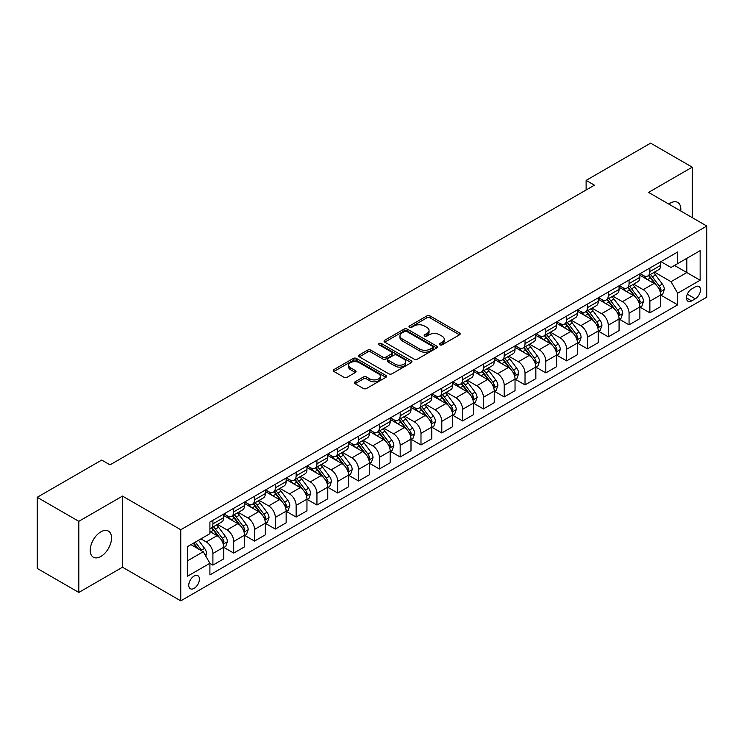 <?xml version="1.0" encoding="UTF-8"?>
<svg xmlns="http://www.w3.org/2000/svg" width="744" height="744" viewBox="0 0 744 744"><rect width="100%" height="100%" fill="white"/><g stroke="black" fill="none" stroke-linecap="round" stroke-linejoin="round"><path stroke-width="1.12" d="M439.844 344.853A1.618 0.93 0 0 0 442.131 344.853L459.485 334.828A2.306 1.33 0 0 0 460.164 333.889A2.306 1.33 0 0 0 459.485 332.94L430.079 315.968A2.306 1.33 0 0 0 426.805 315.968L409.451 325.984A1.618 0.93 0 0 0 408.977 326.644A1.618 0.93 0 0 0 409.451 327.304A1.618 0.93 0 0 0 411.739 327.304L413.98 326.012A7.394 4.269 0 0 1 424.443 326.012L426.889 327.425A7.394 4.269 0 0 1 429.056 330.448A7.394 4.269 0 0 1 426.889 333.461L424.647 334.763A1.618 0.93 0 0 0 424.173 335.423A1.618 0.93 0 0 0 424.647 336.083A1.618 0.93 0 0 0 426.935 336.083L429.176 334.781A7.394 4.269 0 0 1 439.639 334.781L442.085 336.195A7.394 4.269 0 0 1 444.252 339.218A7.394 4.269 0 0 1 442.085 342.24L439.844 343.533A1.618 0.93 0 0 0 439.369 344.193A1.618 0.93 0 0 0 439.844 344.853L439.844 343.533M100.868 556.456A15.066 8.696 120 0 0 110.716 543.176A15.066 8.696 120 0 0 108.41 531.104A15.066 8.696 120 0 0 100.868 531.848A15.066 8.696 120 0 0 91.028 545.129A15.066 8.696 120 0 0 93.335 557.2A15.066 8.696 120 0 0 100.868 556.456M680.741 210.989A15.066 8.696 120 0 0 677.71 202.415A15.066 8.696 120 0 0 670.177 203.168A15.066 8.696 120 0 0 668.772 204.079M194.091 588.365A7.533 4.352 120 0 0 199.011 581.724A7.533 4.352 120 0 0 197.858 575.689A7.533 4.352 120 0 0 194.091 576.061A7.533 4.352 120 0 0 189.171 582.701A7.533 4.352 120 0 0 190.325 588.736A7.533 4.352 120 0 0 194.091 588.365M355.074 381.812A2.306 1.33 0 0 0 354.404 382.751A2.306 1.33 0 0 0 355.074 383.699L363.332 388.461A2.306 1.33 0 0 0 366.597 388.461L385.876 377.329A2.306 1.33 0 0 0 386.555 376.38A2.306 1.33 0 0 0 385.876 375.441L356.469 358.459A2.306 1.33 0 0 0 353.195 358.459L333.917 369.591A2.306 1.33 0 0 0 333.238 370.54A2.306 1.33 0 0 0 333.917 371.479L343.886 377.236A2.306 1.33 0 0 0 347.15 377.236L355.409 372.474A2.306 1.33 0 0 0 356.078 371.526A2.306 1.33 0 0 0 355.409 370.586L350.461 367.731A6.185 3.571 0 0 1 348.648 365.202A6.185 3.571 0 0 1 352.47 361.909A6.185 3.571 0 0 1 359.203 362.681L378.566 373.86A6.185 3.571 0 0 1 380.379 376.38A6.185 3.571 0 0 1 376.557 379.682A6.185 3.571 0 0 1 369.824 378.91L366.597 377.041A2.306 1.33 0 0 0 363.332 377.041L355.074 381.812L355.074 383.699M122.509 496.099L78.818 521.33L37.2 497.299L37.2 568.416L78.818 592.447L122.509 567.216L180.773 600.854L180.773 529.737L122.509 496.099L122.509 567.216M692.236 217.629L692.236 167.168L648.536 192.398L706.8 226.037L180.773 529.737M692.236 167.168L650.619 143.146L586.114 180.383L586.114 189.999M37.2 497.299L101.705 460.062L110.028 464.861L594.437 185.191L586.114 180.383M414.148 359.12A2.306 1.33 0 0 0 417.412 359.12L436.691 347.987A2.306 1.33 0 0 0 437.37 347.048A2.306 1.33 0 0 0 436.691 346.099L407.284 329.127A2.306 1.33 0 0 0 404.011 329.127L384.732 340.25A2.306 1.33 0 0 0 384.053 341.198A2.306 1.33 0 0 0 384.732 342.138L414.148 359.12M379.747 345.207A1.618 0.93 0 0 1 381.384 345.43L381.384 343.505L411.283 360.775A2.306 1.33 0 0 1 411.962 361.714A2.306 1.33 0 0 1 411.283 362.663L392.004 373.795A2.306 1.33 0 0 1 388.74 373.795L359.324 356.813L359.324 354.925A2.306 1.33 0 0 0 358.645 355.865A2.306 1.33 0 0 0 359.324 356.813M359.324 354.925L367.573 350.164A2.306 1.33 0 0 1 370.847 350.164L382.769 357.046A2.306 1.33 0 0 0 386.043 357.046L391.511 353.884A2.306 1.33 0 0 0 392.19 352.944A2.306 1.33 0 0 0 391.511 351.996L379.096 344.825A1.618 0.93 0 0 1 378.622 344.165A1.618 0.93 0 0 1 379.626 343.31A1.618 0.93 0 0 1 381.384 343.505M695.315 286.877L691.65 288.988A7.301 4.213 120 0 0 686.889 295.414A7.301 4.213 120 0 0 688.005 301.264A7.301 4.213 120 0 0 691.65 300.901L695.315 298.79A7.301 4.213 120 0 0 700.085 292.364A7.301 4.213 120 0 0 698.96 286.514A7.301 4.213 120 0 0 695.315 286.877M180.773 600.854L706.8 297.154L706.8 226.037M660.942 261.646L671.014 267.459L677.672 263.618L677.672 251.983L209.91 522.046L209.91 533.671L187.432 546.654L187.432 576.256L209.91 563.273L209.91 574.907L677.672 304.845L677.672 293.22L671.014 281.688L654.46 272.127M677.672 263.618L700.141 250.644L700.141 280.246L677.672 293.22M78.818 521.33L78.818 592.447M674.51 265.441L686.824 272.555L686.824 258.326L700.141 250.644M671.014 281.688L686.824 272.555L700.141 280.246M187.432 560.874L203.252 551.741L190.929 544.636M209.91 563.375L212.905 565.105L212.905 553.471A9.421 5.441 -120 0 0 206.246 541.939L200.917 538.87M212.905 565.105L223.721 558.856L223.721 547.231A9.421 5.441 -120 0 0 217.062 535.699L209.91 531.56M223.972 547.463L233.709 553.09L233.709 541.465A9.421 5.441 -120 0 0 227.05 529.923L217.49 524.408M233.709 553.09L244.534 546.84L244.534 535.215A9.421 5.441 -120 0 0 237.875 523.683L223.721 515.508M244.776 535.457L254.522 541.074L254.522 529.449A9.421 5.441 -120 0 0 247.864 517.917L238.303 512.393M254.522 541.074L265.338 534.834L265.338 523.199A9.421 5.441 -120 0 0 258.68 511.667L244.534 503.502M265.589 523.441L275.327 529.068L275.327 517.433A9.421 5.441 -120 0 0 268.668 505.901L259.107 500.377M275.327 529.068L286.142 522.818L286.142 511.184A9.421 5.441 -120 0 0 279.484 499.652L265.338 491.486M286.394 511.426L296.131 517.052L296.131 505.418A9.421 5.441 -120 0 0 289.472 493.886L279.911 488.371M296.131 517.052L306.956 510.803L306.956 499.178A9.421 5.441 -120 0 0 300.297 487.636L286.142 479.471M307.207 499.41L316.944 505.036L316.944 493.411A9.421 5.441 -120 0 0 310.285 481.87L300.725 476.355M316.944 505.036L327.76 498.787L327.76 487.162A9.421 5.441 -120 0 0 321.101 475.63L306.956 467.455M328.011 487.404L337.748 493.021L337.748 481.396A9.421 5.441 -120 0 0 331.089 469.864L321.529 464.34M337.748 493.021L348.573 486.781L348.573 475.146A9.421 5.441 -120 0 0 341.914 463.614L327.76 455.449M348.824 475.388L358.562 481.005L358.562 469.38A9.421 5.441 -120 0 0 351.903 457.848L342.342 452.324M358.562 481.005L369.377 474.765L369.377 463.131A9.421 5.441 -120 0 0 362.719 451.599L348.573 443.433M369.629 463.373L379.366 468.999L379.366 457.365A9.421 5.441 -120 0 0 372.707 445.833L363.146 440.318M379.366 468.999L390.191 462.749L390.191 451.124A9.421 5.441 -120 0 0 383.532 439.583L369.377 431.418M390.433 451.357L400.17 456.983L400.17 445.358A9.421 5.441 -120 0 0 393.511 433.817L383.951 428.302M400.17 456.983L410.995 450.734L410.995 439.109A9.421 5.441 -120 0 0 404.336 427.577L390.191 419.402M411.246 439.351L420.983 444.968L420.983 433.343A9.421 5.441 -120 0 0 414.324 421.811L404.764 416.287M420.983 444.968L431.799 438.718L431.799 427.093A9.421 5.441 -120 0 0 425.14 415.561L410.995 407.396M432.05 427.335L441.787 432.952L441.787 421.327A9.421 5.441 -120 0 0 435.128 409.795L425.568 404.271M441.787 432.952L452.612 426.712L452.612 415.078A9.421 5.441 -120 0 0 445.954 403.546L431.799 395.38M452.863 415.319L462.601 420.946L462.601 409.312A9.421 5.441 -120 0 0 455.942 397.78L446.381 392.265M462.601 420.946L473.417 414.696L473.417 403.071A9.421 5.441 -120 0 0 466.758 391.53L452.612 383.365M473.668 403.304L483.405 408.93L483.405 397.296A9.421 5.441 -120 0 0 476.746 385.764L467.186 380.249M483.405 408.93L494.23 402.681L494.23 391.056A9.421 5.441 -120 0 0 487.571 379.524L473.417 371.349M494.472 391.298L504.218 396.915L504.218 385.29A9.421 5.441 -120 0 0 497.559 373.758L487.999 368.233M504.218 396.915L515.034 390.665L515.034 379.04A9.421 5.441 -120 0 0 508.375 367.508L494.23 359.333M515.285 379.282L525.022 384.899L525.022 373.274A9.421 5.441 -120 0 0 518.363 361.742L508.803 356.218M525.022 384.899L535.838 378.659L535.838 367.024A9.421 5.441 -120 0 0 529.179 355.493L515.034 347.327M536.089 367.266L545.826 372.893L545.826 361.259A9.421 5.441 -120 0 0 539.168 349.727L529.607 344.212M545.826 372.893L556.651 366.643L556.651 355.009A9.421 5.441 -120 0 0 549.993 343.477L535.838 335.312M556.903 355.251L566.64 360.877L566.64 349.243A9.421 5.441 -120 0 0 559.981 337.711L550.421 332.196M566.64 360.877L577.456 354.628L577.456 343.003A9.421 5.441 -120 0 0 570.797 331.471L556.651 323.296M577.707 343.244L587.444 348.862L587.444 337.237A9.421 5.441 -120 0 0 580.785 325.705L571.225 320.18M587.444 348.862L598.269 342.612L598.269 330.987A9.421 5.441 -120 0 0 591.61 319.455L577.456 311.28M598.511 331.229L608.257 336.846L608.257 325.221A9.421 5.441 -120 0 0 601.598 313.689L592.038 308.165M608.257 336.846L619.073 330.606L619.073 318.971A9.421 5.441 -120 0 0 612.414 307.439L598.269 299.274M619.324 319.213L629.061 324.84L629.061 313.205A9.421 5.441 -120 0 0 622.403 301.673L612.842 296.159M629.061 324.84L639.877 318.59L639.877 306.956A9.421 5.441 -120 0 0 633.228 295.424L619.073 287.258M640.128 307.198L649.865 312.824L649.865 301.19A9.421 5.441 -120 0 0 643.207 289.658L633.646 284.143M649.865 312.824L660.691 306.575L660.691 294.95A9.421 5.441 -120 0 0 654.032 283.418L639.877 275.243M640.128 273.662L643.207 275.438A9.421 5.441 -120 0 0 647.922 275.903A9.421 5.441 -120 0 0 649.865 271.588L649.865 268.035M619.324 285.668L622.403 287.454A9.421 5.441 -120 0 0 627.108 287.919A9.421 5.441 -120 0 0 629.061 283.603L629.061 280.051M598.511 297.684L601.598 299.46A9.421 5.441 -120 0 0 606.304 299.925A9.421 5.441 -120 0 0 608.257 295.619L608.257 292.067M577.707 309.699L580.785 311.476A9.421 5.441 -120 0 0 585.491 311.941A9.421 5.441 -120 0 0 587.444 307.635L587.444 304.073M556.903 321.715L559.981 323.491A9.421 5.441 -120 0 0 564.687 323.956A9.421 5.441 -120 0 0 566.64 319.641L566.64 316.088M536.089 333.721L539.168 335.507A9.421 5.441 -120 0 0 543.883 335.972A9.421 5.441 -120 0 0 545.826 331.657L545.826 328.104M515.285 345.737L518.363 347.513A9.421 5.441 -120 0 0 523.069 347.987A9.421 5.441 -120 0 0 525.022 343.672L525.022 340.12M494.472 357.752L497.559 359.529A9.421 5.441 -120 0 0 502.265 359.994A9.421 5.441 -120 0 0 504.218 355.688L504.218 352.126M473.668 369.768L476.746 371.544A9.421 5.441 -120 0 0 481.452 372.009A9.421 5.441 -120 0 0 483.405 367.703L483.405 364.142M452.863 381.774L455.942 383.56A9.421 5.441 -120 0 0 460.648 384.025A9.421 5.441 -120 0 0 462.601 379.71L462.601 376.157M432.05 393.79L435.128 395.566A9.421 5.441 -120 0 0 439.844 396.041A9.421 5.441 -120 0 0 441.787 391.725L441.787 388.173M411.246 405.806L414.324 407.582A9.421 5.441 -120 0 0 419.03 408.047A9.421 5.441 -120 0 0 420.983 403.741L420.983 400.179M390.433 417.821L393.511 419.597A9.421 5.441 -120 0 0 398.226 420.062A9.421 5.441 -120 0 0 400.17 415.757L400.17 412.195M369.629 429.837L372.707 431.613A9.421 5.441 -120 0 0 377.413 432.078A9.421 5.441 -120 0 0 379.366 427.763L379.366 424.21M348.815 441.843L351.903 443.619A9.421 5.441 -120 0 0 356.608 444.094A9.421 5.441 -120 0 0 358.562 439.778L358.562 436.226M328.011 453.859L331.089 455.635A9.421 5.441 -120 0 0 335.804 456.1A9.421 5.441 -120 0 0 337.748 451.794L337.748 448.232M307.207 465.874L310.285 467.651A9.421 5.441 -120 0 0 314.991 468.116A9.421 5.441 -120 0 0 316.944 463.81L316.944 460.248M286.394 477.89L289.472 479.666A9.421 5.441 -120 0 0 294.187 480.131A9.421 5.441 -120 0 0 296.131 475.816L296.131 472.263M265.589 489.896L268.668 491.672A9.421 5.441 -120 0 0 273.373 492.147A9.421 5.441 -120 0 0 275.327 487.832L275.327 484.279M244.776 501.912L247.864 503.688A9.421 5.441 -120 0 0 252.569 504.153A9.421 5.441 -120 0 0 254.522 499.847L254.522 496.295M223.972 513.927L227.05 515.704A9.421 5.441 -120 0 0 231.756 516.169A9.421 5.441 -120 0 0 233.709 511.863L233.709 508.301M660.942 295.191L677.672 304.845M647.922 275.903L658.738 269.654A9.421 5.441 -120 0 0 660.691 265.348L660.691 261.786M627.108 287.919L637.934 281.669A9.421 5.441 -120 0 0 639.877 277.354L639.877 273.801M606.304 299.925L617.12 293.685A9.421 5.441 -120 0 0 619.073 289.37L619.073 285.817M585.491 311.941L596.316 305.7A9.421 5.441 -120 0 0 598.269 301.385L598.269 297.833M564.687 323.956L575.512 317.707A9.421 5.441 -120 0 0 577.456 313.401L577.456 309.839M543.883 335.972L554.699 329.722A9.421 5.441 -120 0 0 556.651 325.416L556.651 321.854M523.069 347.987L533.894 341.738A9.421 5.441 -120 0 0 535.838 337.423L535.838 333.87M502.265 359.994L513.081 353.753A9.421 5.441 -120 0 0 515.034 349.438L515.034 345.886M481.452 372.009L492.277 365.76A9.421 5.441 -120 0 0 494.23 361.454L494.23 357.892M460.648 384.025L471.464 377.775A9.421 5.441 -120 0 0 473.417 373.469L473.417 369.908M439.844 396.041L450.659 389.791A9.421 5.441 -120 0 0 452.612 385.476L452.612 381.923M419.03 408.047L429.855 401.807A9.421 5.441 -120 0 0 431.799 397.491L431.799 393.939M398.226 420.062L409.042 413.813A9.421 5.441 -120 0 0 410.995 409.507L410.995 405.945M377.413 432.078L388.238 425.828A9.421 5.441 -120 0 0 390.191 421.523L390.191 417.961M356.608 444.094L367.424 437.844A9.421 5.441 -120 0 0 369.377 433.529L369.377 429.976M335.804 456.1L346.62 449.86A9.421 5.441 -120 0 0 348.573 445.544L348.573 441.992M314.991 468.116L325.816 461.866A9.421 5.441 -120 0 0 327.76 457.56L327.76 454.007M294.187 480.131L305.003 473.882A9.421 5.441 -120 0 0 306.956 469.576L306.956 466.014M273.373 492.147L284.199 485.897A9.421 5.441 -120 0 0 286.142 481.582L286.142 478.029M252.569 504.153L263.385 497.913A9.421 5.441 -120 0 0 265.338 493.598L265.338 490.045M231.756 516.169L242.581 509.919A9.421 5.441 -120 0 0 244.534 505.613L244.534 502.061M209.91 528.566A9.421 5.441 -120 0 0 210.952 528.184L221.768 521.935A9.421 5.441 -120 0 0 223.721 517.629L223.721 514.067M210.952 528.184A9.421 5.441 -120 0 0 212.905 523.869L212.905 520.316M203.252 551.741L209.91 563.273M440.485 345.086L442.085 344.156A7.394 4.269 0 0 0 444.252 341.143L444.252 339.218M429.056 330.448L429.056 332.363A7.394 4.269 0 0 1 426.889 335.386L425.289 336.307M459.485 332.94L459.485 334.828L430.079 317.883A2.306 1.33 0 0 0 426.805 317.883L410.093 327.537M436.691 346.099L436.691 347.987L407.284 331.043A2.306 1.33 0 0 0 404.011 331.043L384.769 342.156M432.608 347.708A1.618 0.93 0 0 0 433.082 347.048A1.618 0.93 0 0 0 432.608 346.388L406.791 331.48A1.618 0.93 0 0 0 404.504 331.48L402.132 332.847A7.394 4.269 0 0 0 399.974 335.87A7.394 4.269 0 0 0 402.132 338.883L419.783 349.076A7.394 4.269 0 0 0 430.237 349.076L432.608 347.708L432.608 349.634A1.618 0.93 0 0 0 433.082 348.973L433.082 347.048M399.974 335.87L399.974 337.785A7.394 4.269 0 0 0 402.132 340.808L402.132 338.883M432.608 349.634L430.237 351.001A7.394 4.269 0 0 1 419.783 351.001L402.132 340.808M359.361 356.832L367.573 352.079L367.573 350.164M392.19 352.944L392.19 354.86A2.306 1.33 0 0 1 391.511 355.809L386.043 358.971A2.306 1.33 0 0 1 382.769 358.971L370.847 352.079A2.306 1.33 0 0 0 367.573 352.079M381.384 345.43L411.255 362.672M395.148 364.188A6.185 3.571 0 0 0 401.89 364.969A6.185 3.571 0 0 0 405.703 361.668A6.185 3.571 0 0 0 403.89 359.147L397.073 355.204A2.306 1.33 0 0 0 393.799 355.204L388.331 358.366A2.306 1.33 0 0 0 387.652 359.306A2.306 1.33 0 0 0 388.331 360.254L395.148 364.188L395.148 366.113A6.185 3.571 0 0 0 401.89 366.885A6.185 3.571 0 0 0 405.703 363.593L405.703 361.668M387.652 359.306L387.652 361.231A2.306 1.33 0 0 0 388.331 362.179L388.331 360.254M395.148 366.113L388.331 362.179M380.379 376.38L380.379 378.305A6.185 3.571 0 0 1 376.557 381.607A6.185 3.571 0 0 1 369.824 380.835L366.597 378.966A2.306 1.33 0 0 0 363.332 378.966L355.111 383.718M348.648 365.202L348.648 367.127A6.185 3.571 0 0 0 350.461 369.647L350.461 367.731M355.372 372.484L350.461 369.647M385.876 375.441L385.876 377.329L356.469 360.384A2.306 1.33 0 0 0 353.195 360.384L333.944 371.498M660.691 295.331L662.69 294.178L664.355 289.37A6.24 3.599 -120 0 0 662.365 284.059L655.557 274.982A18.005 10.397 -120 0 0 653.595 272.63M646.834 279.251A18.005 10.397 -120 0 0 643.141 275.401M660.123 291.509L660.979 289.639A6.24 3.599 -120 0 0 659.193 285.882L652.395 276.805A18.005 10.397 -120 0 0 650.433 274.452M648.759 275.419A14.945 8.63 60 0 1 651.205 278.209L656.961 285.891M648.433 275.606A18.005 10.397 60 0 1 650.396 277.958L654.925 283.994M639.877 307.346L641.877 306.193L643.541 301.385A6.24 3.599 -120 0 0 641.551 296.075L634.753 286.998A18.005 10.397 -120 0 0 632.781 284.636M626.02 291.267A18.005 10.397 -120 0 0 622.337 287.407M639.31 303.524L640.175 301.655A6.24 3.599 -120 0 0 638.389 297.898L631.591 288.821A18.005 10.397 -120 0 0 629.619 286.468M627.945 287.435A14.945 8.63 60 0 1 630.401 290.225L636.157 297.907M627.629 287.621A18.005 10.397 60 0 1 629.591 289.974L634.111 296.01M619.073 319.362L621.073 318.209L622.737 313.401A6.24 3.599 -120 0 0 620.747 308.09L613.94 299.004A18.005 10.397 -120 0 0 611.977 296.651M605.216 303.282A18.005 10.397 -120 0 0 601.524 299.423M618.506 315.54L619.371 313.661A6.24 3.599 -120 0 0 617.585 309.913L610.778 300.836A18.005 10.397 -120 0 0 608.815 298.483M607.141 299.451A14.945 8.63 60 0 1 609.596 302.241L615.353 309.923M606.816 299.637A18.005 10.397 60 0 1 608.778 301.99L613.307 308.025M598.269 331.368L600.259 330.215L601.924 325.416A6.24 3.599 -120 0 0 599.934 320.097L593.135 311.02A18.005 10.397 -120 0 0 591.173 308.667M584.403 315.298A18.005 10.397 -120 0 0 580.72 311.438M597.702 327.546L598.557 325.677A6.24 3.599 -120 0 0 596.772 321.929L589.973 312.843A18.005 10.397 -120 0 0 588.011 310.49M586.328 311.457A14.945 8.63 60 0 1 588.783 314.247L594.54 321.938M586.012 311.643A18.005 10.397 60 0 1 587.974 313.996L592.494 320.032M577.456 343.384L579.455 342.231L581.12 337.423A6.24 3.599 -120 0 0 579.13 332.112L572.331 323.036A18.005 10.397 -120 0 0 570.36 320.683M563.599 327.314A18.005 10.397 -120 0 0 559.906 323.454M576.888 339.562L577.753 337.692A6.24 3.599 -120 0 0 575.968 333.935L569.16 324.858A18.005 10.397 -120 0 0 567.198 322.505M565.524 323.473A14.945 8.63 60 0 1 567.979 326.263L573.736 333.944M565.198 323.659A18.005 10.397 60 0 1 567.17 326.012L571.69 332.047M556.651 355.399L558.651 354.246L560.316 349.438A6.24 3.599 -120 0 0 558.316 344.128L551.518 335.051A18.005 10.397 -120 0 0 549.556 332.698M542.785 339.32A18.005 10.397 -120 0 0 539.102 335.46M556.084 351.577L556.94 349.708A6.24 3.599 -120 0 0 555.154 345.951L548.356 336.874A18.005 10.397 -120 0 0 546.394 334.521M544.72 335.488A14.945 8.63 60 0 1 547.166 338.278L552.922 345.96M544.394 335.674A18.005 10.397 60 0 1 546.356 338.027L550.876 344.063M535.838 367.415L537.838 366.262L539.502 361.454A6.24 3.599 -120 0 0 537.512 356.144L530.714 347.057A18.005 10.397 -120 0 0 528.742 344.704M521.981 351.335A18.005 10.397 -120 0 0 518.298 347.476M535.271 363.593L536.136 361.714A6.24 3.599 -120 0 0 534.35 357.966L527.552 348.889A18.005 10.397 -120 0 0 525.58 346.537M523.906 347.504A14.945 8.63 60 0 1 526.361 350.294L532.118 357.976M523.59 347.69A18.005 10.397 60 0 1 525.552 350.043L530.072 356.078M515.034 379.421L517.034 378.268L518.698 373.469A6.24 3.599 -120 0 0 516.708 368.15L509.9 359.073A18.005 10.397 -120 0 0 507.938 356.72M501.177 363.351A18.005 10.397 -120 0 0 497.485 359.492M514.467 375.599L515.332 373.73A6.24 3.599 -120 0 0 513.546 369.982L506.738 360.896A18.005 10.397 -120 0 0 504.776 358.543M503.102 359.51A14.945 8.63 60 0 1 505.557 362.3L511.305 369.991M502.777 359.696A18.005 10.397 60 0 1 504.739 362.049L509.268 368.085M494.23 391.437L496.22 390.284L497.885 385.476A6.24 3.599 -120 0 0 495.895 380.165L489.096 371.089A18.005 10.397 -120 0 0 487.134 368.736M480.364 375.367A18.005 10.397 -120 0 0 476.681 371.507M493.653 387.615L494.518 385.745A6.24 3.599 -120 0 0 492.733 381.988L485.934 372.911A18.005 10.397 -120 0 0 483.963 370.558M482.289 371.526A14.945 8.63 60 0 1 484.744 374.316L490.501 381.998M481.973 371.712A18.005 10.397 60 0 1 483.935 374.065L488.455 380.1M473.417 403.453L475.416 402.299L477.081 397.491A6.24 3.599 -120 0 0 475.091 392.181L468.283 383.104A18.005 10.397 -120 0 0 466.321 380.751M459.56 387.373A18.005 10.397 -120 0 0 455.867 383.513M472.849 399.63L473.714 397.761A6.24 3.599 -120 0 0 471.929 394.004L465.121 384.927A18.005 10.397 -120 0 0 463.159 382.574M461.485 383.541A14.945 8.63 60 0 1 463.94 386.331L469.697 394.013M461.159 383.727A18.005 10.397 60 0 1 463.131 386.08L467.651 392.116M452.612 415.468L454.612 414.315L456.267 409.507A6.24 3.599 -120 0 0 454.277 404.197L447.479 395.111A18.005 10.397 -120 0 0 445.517 392.758M438.746 399.389A18.005 10.397 -120 0 0 435.063 395.529M452.045 411.646L452.901 409.767A6.24 3.599 -120 0 0 451.115 406.019L444.317 396.943A18.005 10.397 -120 0 0 442.355 394.59M440.671 395.557A14.945 8.63 60 0 1 443.126 398.347L448.883 406.029M440.355 395.743A18.005 10.397 60 0 1 442.317 398.096L446.837 404.132M431.799 427.474L433.798 426.321L435.463 421.523A6.24 3.599 -120 0 0 433.473 416.203L426.675 407.126A18.005 10.397 -120 0 0 424.703 404.773M417.942 411.404A18.005 10.397 -120 0 0 414.259 407.545M431.232 423.662L432.097 421.783A6.24 3.599 -120 0 0 430.311 418.035L423.513 408.949A18.005 10.397 -120 0 0 421.541 406.596M419.867 407.563A14.945 8.63 60 0 1 422.322 410.353L428.079 418.044M419.542 407.749A18.005 10.397 60 0 1 421.513 410.102L426.033 416.147M410.995 439.49L412.994 438.337L414.659 433.529A6.24 3.599 -120 0 0 412.669 428.219L405.861 419.142A18.005 10.397 -120 0 0 403.899 416.789M397.138 423.42A18.005 10.397 -120 0 0 393.446 419.56M410.428 435.668L411.283 433.798A6.24 3.599 -120 0 0 409.498 430.051L402.699 420.964A18.005 10.397 -120 0 0 400.737 418.612M399.063 419.579A14.945 8.63 60 0 1 401.509 422.369L407.266 430.051M398.738 419.765A18.005 10.397 60 0 1 400.7 422.118L405.229 428.153M390.191 451.506L392.181 450.353L393.846 445.544A6.24 3.599 -120 0 0 391.856 440.234L385.057 431.157A18.005 10.397 -120 0 0 383.086 428.804M376.325 435.426A18.005 10.397 -120 0 0 372.642 431.567M389.614 447.683L390.479 445.814A6.24 3.599 -120 0 0 388.694 442.057L381.895 432.98A18.005 10.397 -120 0 0 379.924 430.627M378.25 431.594A14.945 8.63 60 0 1 380.705 434.384L386.462 442.066M377.933 431.78A18.005 10.397 60 0 1 379.896 434.133L384.416 440.169M369.377 463.521L371.377 462.368L373.042 457.56A6.24 3.599 -120 0 0 371.051 452.25L364.244 443.164A18.005 10.397 -120 0 0 362.282 440.811M355.52 447.442A18.005 10.397 -120 0 0 351.828 443.582M368.81 459.699L369.675 457.82A6.24 3.599 -120 0 0 367.889 454.073L361.082 444.996A18.005 10.397 -120 0 0 359.12 442.643M357.446 443.61A14.945 8.63 60 0 1 359.901 446.4L365.657 454.082M357.12 443.796A18.005 10.397 60 0 1 359.082 446.149L363.611 452.185M348.573 475.528L350.564 474.374L352.228 469.576A6.24 3.599 -120 0 0 350.238 464.256L343.44 455.179A18.005 10.397 -120 0 0 341.477 452.826M334.707 459.457A18.005 10.397 -120 0 0 331.024 455.598M348.006 471.715L348.862 469.836A6.24 3.599 -120 0 0 347.076 466.088L340.278 457.011A18.005 10.397 -120 0 0 338.315 454.649M336.632 455.616A14.945 8.63 60 0 1 339.087 458.406L344.844 466.097M336.316 455.802A18.005 10.397 60 0 1 338.278 458.164L342.798 464.2M327.76 487.543L329.759 486.39L331.424 481.582A6.24 3.599 -120 0 0 329.434 476.272L322.636 467.195A18.005 10.397 -120 0 0 320.664 464.842M313.903 471.473A18.005 10.397 -120 0 0 310.211 467.613M327.193 483.721L328.058 481.852A6.24 3.599 -120 0 0 326.272 478.104L319.464 469.018A18.005 10.397 -120 0 0 317.502 466.665M315.828 467.632A14.945 8.63 60 0 1 318.283 470.422L324.04 478.104M315.502 467.818A18.005 10.397 60 0 1 317.474 470.171L321.994 476.207M306.956 499.559L308.955 498.406L310.62 493.598A6.24 3.599 -120 0 0 308.621 488.287L301.822 479.21A18.005 10.397 -120 0 0 299.86 476.858M293.089 483.479A18.005 10.397 -120 0 0 289.407 479.62M306.389 495.736L307.244 493.867A6.24 3.599 -120 0 0 305.459 490.11L298.66 481.033A18.005 10.397 -120 0 0 296.698 478.68M295.024 479.648A14.945 8.63 60 0 1 297.47 482.438L303.227 490.119M294.698 479.834A18.005 10.397 60 0 1 296.661 482.186L301.181 488.222M286.142 511.574L288.142 510.421L289.807 505.613A6.24 3.599 -120 0 0 287.816 500.303L281.018 491.217A18.005 10.397 -120 0 0 279.047 488.864M272.285 495.495A18.005 10.397 -120 0 0 268.603 491.635M285.575 507.752L286.44 505.883A6.24 3.599 -120 0 0 284.654 502.126L277.856 493.049A18.005 10.397 -120 0 0 275.885 490.696M274.211 491.663A14.945 8.63 60 0 1 276.666 494.453L282.422 502.135M273.894 491.849A18.005 10.397 60 0 1 275.857 494.202L280.376 500.238M265.338 523.581L267.338 522.428L269.002 517.629A6.24 3.599 -120 0 0 267.012 512.309L260.205 503.232A18.005 10.397 -120 0 0 258.242 500.879M251.481 507.51A18.005 10.397 -120 0 0 247.789 503.651M264.771 519.768L265.636 517.889A6.24 3.599 -120 0 0 263.85 514.141L257.043 505.064A18.005 10.397 -120 0 0 255.08 502.702M253.406 503.679A14.945 8.63 60 0 1 255.862 506.469L261.609 514.151M253.081 503.855A18.005 10.397 60 0 1 255.043 506.218L259.572 512.253M244.534 535.596L246.524 534.443L248.189 529.635A6.24 3.599 -120 0 0 246.199 524.325L239.401 515.248A18.005 10.397 -120 0 0 237.438 512.895M230.668 519.526A18.005 10.397 -120 0 0 226.985 515.666M243.958 531.774L244.823 529.905A6.24 3.599 -120 0 0 243.037 526.157L236.239 517.071A18.005 10.397 -120 0 0 234.267 514.718M232.593 515.685A14.945 8.63 60 0 1 235.048 518.475L240.805 526.157M232.277 515.871A18.005 10.397 60 0 1 234.239 518.224L238.759 524.26M223.721 547.612L225.72 546.459L227.385 541.651A6.24 3.599 -120 0 0 225.395 536.34L218.587 527.264A18.005 10.397 -120 0 0 216.625 524.911M223.154 543.79L224.018 541.92A6.24 3.599 -120 0 0 222.233 538.163L215.425 529.086A18.005 10.397 -120 0 0 213.463 526.733M211.789 527.701A14.945 8.63 60 0 1 214.244 530.491L220.001 538.172M211.463 527.887A18.005 10.397 60 0 1 213.435 530.24L217.955 536.275M205.744 556.066L206.572 553.666A6.24 3.599 -120 0 0 204.581 548.356L198.518 540.256M201.987 551.016A6.24 3.599 -120 0 0 201.419 550.179L195.356 542.078M193.793 542.981L198.155 548.802M193.356 543.232L197.058 548.17M206.246 541.939L217.062 535.699M227.05 529.923L237.875 523.683M247.864 517.917L258.68 511.667M268.668 505.901L279.484 499.652M289.472 493.886L300.297 487.636M310.285 481.87L321.101 475.63M331.089 469.864L341.914 463.614M351.903 457.848L362.719 451.599M372.707 445.833L383.532 439.583M393.511 433.817L404.336 427.577M414.324 421.811L425.14 415.561M435.128 409.795L445.954 403.546M455.942 397.78L466.758 391.53M476.746 385.764L487.571 379.524M497.559 373.758L508.375 367.508M518.363 361.742L529.179 355.493M539.168 349.727L549.993 343.477M559.981 337.711L570.797 331.471M580.785 325.705L591.61 319.455M601.598 313.689L612.414 307.439M622.403 301.673L633.228 295.424M643.207 289.658L654.032 283.418M649.865 271.588L660.691 265.348M649.865 301.19L660.691 294.95M629.061 313.205L639.877 306.956M629.061 283.603L639.877 277.354M608.257 325.221L619.073 318.971M608.257 295.619L619.073 289.37M587.444 337.237L598.269 330.987M587.444 307.635L598.269 301.385M566.64 349.243L577.456 343.003M566.64 319.641L577.456 313.401M545.826 361.259L556.651 355.009M545.826 331.657L556.651 325.416M525.022 373.274L535.838 367.024M525.022 343.672L535.838 337.423M504.218 385.29L515.034 379.04M504.218 355.688L515.034 349.438M483.405 397.296L494.23 391.056M483.405 367.703L494.23 361.454M462.601 409.312L473.417 403.071M462.601 379.71L473.417 373.469M441.787 421.327L452.612 415.078M441.787 391.725L452.612 385.476M420.983 433.343L431.799 427.093M420.983 403.741L431.799 397.491M400.17 445.358L410.995 439.109M400.17 415.757L410.995 409.507M379.366 457.365L390.191 451.124M379.366 427.763L390.191 421.523M358.562 469.38L369.377 463.131M358.562 439.778L369.377 433.529M337.748 481.396L348.573 475.146M337.748 451.794L348.573 445.544M316.944 493.411L327.76 487.162M316.944 463.81L327.76 457.56M296.131 505.418L306.956 499.178M296.131 475.816L306.956 469.576M275.327 517.433L286.142 511.184M275.327 487.832L286.142 481.582M254.522 529.449L265.338 523.199M254.522 499.847L265.338 493.598M233.709 541.465L244.534 535.215M233.709 511.863L244.534 505.613M212.905 553.471L223.721 547.231M212.905 523.869L223.721 517.629M687.335 294.187L695.315 298.79M686.489 297.926L691.65 300.901M442.085 344.156L442.085 342.24M424.647 336.083L424.647 334.763M426.889 335.386L426.889 333.461M409.451 327.304L409.451 325.984M426.805 317.883L426.805 315.968M430.079 317.883L430.079 315.968M384.732 342.138L384.732 340.25M404.011 331.043L404.011 329.127M407.284 331.043L407.284 329.127M419.783 351.001L419.783 349.076M430.237 351.001L430.237 349.076M370.847 352.079L370.847 350.164M382.769 358.971L382.769 357.046M386.043 358.971L386.043 357.046M391.511 355.809L391.511 353.884M411.283 362.663L411.283 360.775M363.332 378.966L363.332 377.041M366.597 378.966L366.597 377.041M369.824 380.835L369.824 378.91M355.409 372.474L355.409 370.586M333.917 371.479L333.917 369.591M353.195 360.384L353.195 358.459M356.469 360.384L356.469 358.459M660.226 291.853L664.308 289.49M652.395 276.805L655.557 274.982M647.494 279.642L650.396 277.958M659.193 285.882L662.365 284.059M658.7 288.319L660.979 289.639M639.412 303.868L643.504 301.506M631.591 288.821L634.753 286.998M626.681 291.648L629.591 289.974M638.389 297.898L641.551 296.075M637.896 300.334L640.175 301.655M618.608 315.875L622.691 313.522M610.778 300.836L613.94 299.004M605.876 303.664L608.778 301.99M617.585 309.913L620.747 308.09M617.083 312.35L619.371 313.661M597.804 327.89L601.887 325.537M589.973 312.843L593.135 311.02M585.063 315.679L587.974 313.996M596.772 321.929L599.934 320.097M596.279 324.365L598.557 325.677M576.991 339.906L581.083 337.543M569.16 324.858L572.331 323.036M564.259 327.695L567.17 326.012M575.968 333.935L579.13 332.112M575.475 336.372L577.753 337.692M556.187 351.921L560.269 349.559M548.356 336.874L551.518 335.051M543.455 339.701L546.356 338.027M555.154 345.951L558.316 344.128M554.661 348.387L556.94 349.708M535.373 363.928L539.465 361.575M527.552 348.889L530.714 347.057M522.641 351.717L525.552 350.043M534.35 357.966L537.512 356.144M533.857 360.403L536.136 361.714M514.569 375.943L518.652 373.59M506.738 360.896L509.9 359.073M501.837 363.732L504.739 362.049M513.546 369.982L516.708 368.15M513.044 372.418L515.332 373.73M493.756 387.959L497.848 385.597M485.934 372.911L489.096 371.089M481.024 375.748L483.935 374.065M492.733 381.988L495.895 380.165M492.24 384.425L494.518 385.745M472.952 399.974L477.034 397.612M465.121 384.927L468.283 383.104M460.22 387.754L463.131 386.08M471.929 394.004L475.091 392.181M471.436 396.44L473.714 397.761M452.147 411.99L456.23 409.628M444.317 396.943L447.479 395.111M439.416 399.77L442.317 398.096M451.115 406.019L454.277 404.197M450.622 408.456L452.901 409.767M431.334 423.996L435.426 421.643M423.513 408.949L426.675 407.126M418.602 411.785L421.513 410.102M430.311 418.035L433.473 416.203M429.818 420.472L432.097 421.783M410.53 436.012L414.613 433.65M402.699 420.964L405.861 419.142M397.798 423.801L400.7 422.118M409.498 430.051L412.669 428.219M409.005 432.478L411.283 433.798M389.717 448.028L393.809 445.665M381.895 432.98L385.057 431.157M376.985 435.807L379.896 434.133M388.694 442.057L391.856 440.234M388.201 444.494L390.479 445.814M368.912 460.043L372.995 457.681M361.082 444.996L364.244 443.164M356.181 447.823L359.082 446.149M367.889 454.073L371.051 452.25M367.397 456.509L369.675 457.82M348.108 472.049L352.191 469.697M340.278 457.011L343.44 455.179M335.367 459.839L338.278 458.164M347.076 466.088L350.238 464.256M346.583 468.525L348.862 469.836M327.295 484.065L331.387 481.703M319.464 469.018L322.636 467.195M314.563 471.854L317.474 470.171M326.272 478.104L329.434 476.272M325.779 480.531L328.058 481.852M306.491 496.081L310.574 493.718M298.66 481.033L301.822 479.21M293.759 483.86L296.661 482.186M305.459 490.11L308.621 488.287M304.966 492.547L307.244 493.867M285.677 508.096L289.769 505.734M277.856 493.049L281.018 491.217M272.946 495.876L275.857 494.202M284.654 502.126L287.816 500.303M284.162 504.562L286.44 505.883M264.873 520.103L268.956 517.75M257.043 505.064L260.205 503.232M252.142 507.892L255.043 506.218M263.85 514.141L267.012 512.309M263.348 516.578L265.636 517.889M244.06 532.118L248.152 529.756M236.239 517.071L239.401 515.248M231.328 519.907L234.239 518.224M243.037 526.157L246.199 524.325M242.544 528.593L244.823 529.905M223.256 544.134L227.339 541.771M215.425 529.086L218.587 527.264M210.524 531.923L213.435 530.24M222.233 538.163L225.395 536.34M221.74 540.6L224.018 541.92M204.953 554.699L206.534 553.787M201.419 550.179L204.581 548.356"/></g></svg>
